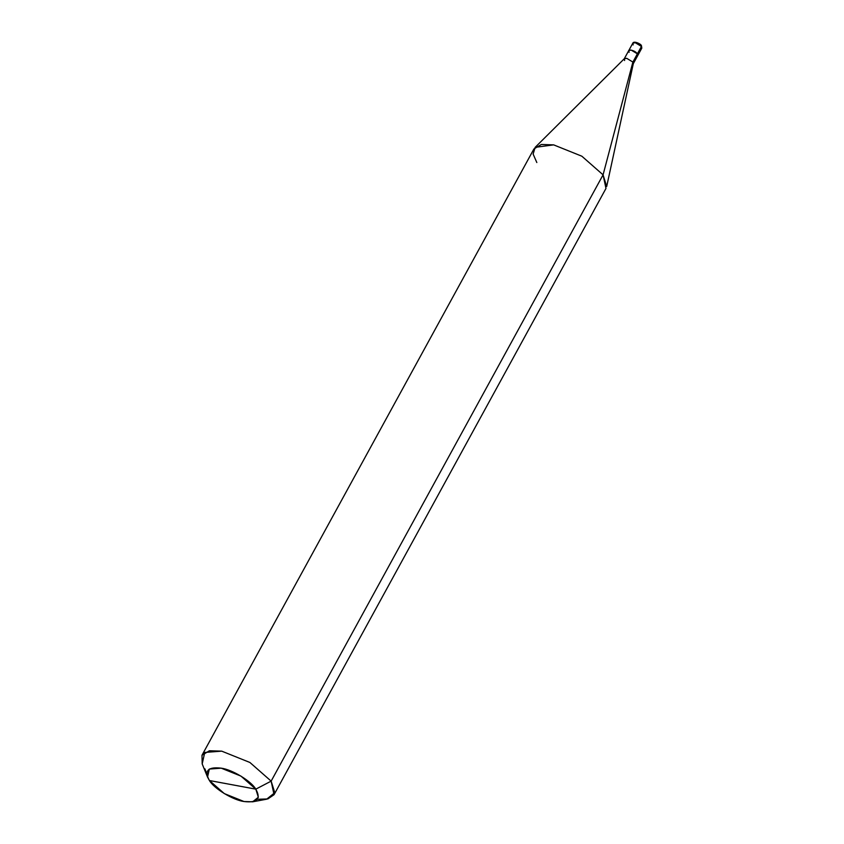 <?xml version="1.0" encoding="UTF-8"?>
<svg xmlns="http://www.w3.org/2000/svg" width="844" height="844" viewBox="0 0 844 844"><rect width="100%" height="100%" fill="white"/><g stroke="black" fill="none" stroke-linecap="round" stroke-linejoin="round"><path stroke-width="1.27" d="M634.414 42.601L636.123 42.474L641.06 45.471L641.44 46.441L636.123 56.147L637.389 53.847L631.206 50.102L628.748 50.608L629.107 52.307C626.259 48.424 634.994 50.049 637.389 53.847L637.747 55.546L637.389 53.847C634.994 50.049 626.259 48.424 629.107 52.307M641.06 45.471L641.44 46.441L632.884 62.066L626.712 58.32L624.244 58.827L632.8 43.213L635.258 42.696L641.44 46.441L641.06 45.471L641.44 46.441L635.258 42.696L632.8 43.213L633.158 44.911M641.44 46.441L641.799 48.14L641.44 46.441M201.99 755.253L533.925 148.966L541.342 144.472L553.653 144.873L581.843 156.203L603.07 174.845L581.843 156.203L553.653 144.873L535.149 147.352L624.402 58.626L626.712 58.32L632.884 62.066L603.07 174.845L271.146 781.133L255.806 789.151L258.348 797.253L252.651 801.8L244.022 801.526L224.293 793.592L209.428 780.531L207.54 777.102L209.323 769.063L221.212 768.167L240.951 776.1L255.806 789.151C251.195 781.09 232.174 769.549 221.212 768.167C207.951 766.626 204.026 770.751 209.428 780.531L255.806 789.151C261.207 798.941 257.283 803.055 244.022 801.526C233.06 800.133 214.038 788.591 209.428 780.531L255.806 789.151L271.146 781.133L249.919 762.48L221.719 751.149L209.417 750.749L201.99 755.253L202.191 763.925L204.744 752.437L221.719 751.149L249.919 762.48L271.146 781.133L274.047 794.7L267.833 798.941L257.42 799.289M624.244 58.827L624.602 60.525M628.748 50.608L631.206 50.102L637.389 53.847L632.884 62.066L633.253 63.764L641.799 48.14L641.461 45.713C641.113 43.92 633.601 40.544 632.8 43.213M535.149 147.352L533.134 154.093L536.826 162.544M204.892 768.821L206.78 773.684L204.892 768.821M274.047 794.7L605.981 188.423L603.07 174.845L606.688 186.513L633.338 63.522L632.884 62.066L603.07 174.845L271.146 781.133L274.775 792.706L266.641 799.205L252.651 801.8M207.54 777.102L202.191 763.915"/></g></svg>
